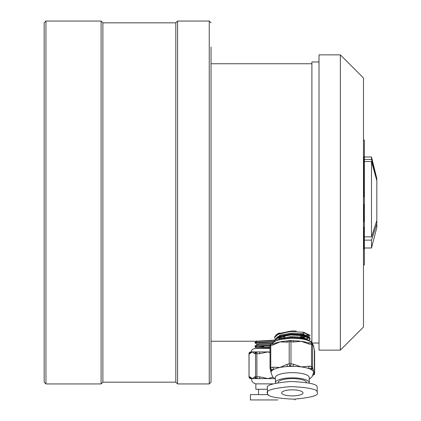 <?xml version="1.0" encoding="UTF-8"?>
<svg xmlns="http://www.w3.org/2000/svg" width="421" height="421" viewBox="0 0 421 421"><rect width="100%" height="100%" fill="white"/><g stroke="black" fill="none" stroke-linecap="round" stroke-linejoin="round"><path stroke-width="0.63" d="M275.755 334.932L292.332 330.895L296.3 331.069M278.786 337.147L283.928 337.974M256.899 341.326L256.899 341.036L255.9 341.157M177.588 21.05L177.588 383.941L209.253 383.941L209.253 21.05L177.588 21.05L175.81 22.829L175.81 382.163L102.877 382.163L101.098 383.941L101.098 21.05L45.952 21.05L45.952 383.941L44.173 382.163L44.173 22.829L45.952 21.05M44.173 213.168L44.173 328.812M311.898 342.873L311.898 61.966L319.013 61.966M340.357 350.14L363.481 327.017L363.481 77.974L340.357 54.851L319.013 54.851L319.013 350.14L340.357 350.14L340.357 54.851M211.032 46.947L211.032 382.163L209.253 383.941M102.877 382.163L102.877 22.829L101.098 21.05M211.032 324.244L211.032 332.695M363.481 264.935L364.37 264.935L364.37 140.056L363.481 140.056M44.173 76.175L44.173 191.823M44.173 69.181L44.173 74.517M44.173 330.469L44.173 335.805M255.173 341.247L274.56 340.115M302.057 332.001L308.63 334.711L309.477 337.479M309.24 337.705L307.819 338.463M363.481 175.994L363.839 175.994L363.839 161.127L363.481 161.127M363.839 161.127L363.839 157.086M363.839 167.911L363.481 167.911M363.481 196.891L363.839 196.891L363.839 185.914L363.481 185.914M363.839 185.914L363.839 176.657M363.839 193.36L363.481 193.36M363.839 221.588L363.839 209.211L363.481 209.211M363.839 210.111L363.481 210.111M363.839 213.473L363.481 213.473M363.839 209.211L363.839 204.395L363.481 204.395M363.839 204.395L363.481 204.311M363.839 206.932L363.481 206.932M363.481 249.121L363.839 249.121L363.839 228.108L363.481 228.108M363.839 228.108L363.839 227.187L363.481 227.187M363.839 242.164L363.481 242.164M301.647 337.884L307.193 336.647M307.972 336.1L308.34 335.274L307.804 334.158M293.321 395.898A10.672 3.031 180 0 0 302.999 392.877A10.672 3.031 180 0 0 291.337 389.862A10.672 3.031 180 0 0 281.654 392.877A10.672 3.031 180 0 0 293.321 395.898M286.69 340.978L287.622 340.852A1.779 0.984 78.6 0 0 286.943 342.189L279.986 341.884L273.024 344.988A1.779 0.984 -101.4 0 1 273.703 343.657L275.239 343.194A21.345 6.062 -0 0 1 279.986 341.884A21.345 6.062 -0 0 1 286.69 340.978A21.345 6.062 -0 0 1 287.443 340.926M317.176 392.393C317.866 389.388 309.077 387.452 290.806 386.578C273.124 388.151 265.351 390.414 267.482 393.367C266.793 396.372 275.581 398.308 293.853 399.182C311.535 397.608 319.307 395.345 317.176 392.393L317.176 387.278C317.866 384.273 309.077 382.331 290.806 381.463C273.124 383.036 265.351 385.294 267.482 388.246M267.435 387.862L267.482 393.367M306.551 382.521A14.23 4.042 180 0 0 291.006 378.621A14.23 4.042 180 0 0 278.097 382.636M309.172 383.042A16.898 4.799 180 0 0 309.23 382.647A16.898 4.799 180 0 0 290.758 377.869A16.898 4.799 180 0 0 275.429 382.647A16.898 4.799 180 0 0 275.529 383.168M275.429 382.647L275.429 377.458A16.898 4.799 -0 0 1 290.758 372.68A16.898 4.799 -0 0 1 309.23 377.458L309.23 382.647M309.23 379.116L312.029 376.848L313.677 372.411A21.345 6.062 180 0 0 313.582 371.848A21.345 6.062 180 0 0 311.019 369.485A21.345 6.062 180 0 0 308.251 368.375A21.345 6.062 180 0 0 301.241 366.901A21.345 6.062 180 0 0 292.742 366.349A21.345 6.062 180 0 0 290.348 366.375A21.345 6.062 180 0 0 287.975 366.475A21.345 6.062 180 0 0 279.986 367.465A21.345 6.062 180 0 0 274.055 369.28A21.345 6.062 180 0 0 272.055 370.517A21.345 6.062 180 0 0 270.982 372.411L272.629 376.853L275.429 379.116M290.679 331.138L277.565 333.827L274.539 336.974L275.181 338.889M310.119 335.695L310.04 335.274L303.683 332.28L290.679 331.564L278.639 333.795L274.539 337.4M309.109 340.594L310.119 339.105L310.04 338.258L308.098 336.6L303.683 335.263L290.679 334.548L278.639 336.779L277.565 337.237L274.539 340.384L256.931 341.305L254.973 342.452L255 342.931L256.926 344.046M274.55 340.594L274.829 341.384M310.119 339.105L310.04 338.684L303.683 335.69L290.679 334.974L278.639 337.205L274.539 340.81L274.666 341.473M308.788 340.378L310.098 338.889M309.935 341.442L308.098 340.01L303.683 338.673L290.679 337.958L283.401 338.858M273.703 343.657L271.445 344.11A1.779 0.984 78.6 0 0 270.766 345.441L270.766 367.617A1.779 0.984 78.6 0 0 271.798 369.733L274.055 369.28A1.779 0.984 -101.4 0 1 273.024 367.159L279.986 367.465L286.943 364.36A1.779 0.984 78.6 0 0 287.975 366.475L290.232 366.023A1.779 0.984 78.6 0 1 289.201 363.907L289.201 341.731L286.943 342.189M293.121 340.768A21.345 6.062 -0 0 1 294.021 340.784A21.345 6.062 -0 0 1 301.241 341.32A21.345 6.062 -0 0 1 307.025 342.431L308.477 342.731A1.779 0.71 97.4 0 1 308.993 344.036L301.241 341.32L293.49 342.015A1.779 0.71 -82.6 0 0 292.974 340.71L290.464 340.378A1.779 0.71 97.4 0 1 290.974 341.684A1.779 0.505 180 0 0 290.064 341.642A1.779 0.505 180 0 0 289.201 341.731A1.779 0.984 78.6 0 1 289.88 340.4L287.622 340.852M286.943 364.36L289.201 363.907A1.779 0.505 -0 0 1 290.064 363.812A1.779 0.505 -0 0 1 290.974 363.86A1.779 0.71 97.4 0 1 290.232 366.023L292.742 366.349A1.779 0.71 -82.6 0 0 293.49 364.186L301.241 366.901L308.993 366.207A1.779 0.71 97.4 0 1 308.251 368.375L310.761 368.701A1.779 0.71 97.4 0 0 311.503 366.538L311.503 344.362L308.993 344.036M312.698 345.015A21.345 6.062 -0 0 1 313.582 346.267A21.345 6.062 -0 0 1 313.65 346.546L314.292 349.877A1.779 1.7 161.8 0 1 314.376 350.383L313.582 346.267L312.792 345.557A1.779 1.7 -18.2 0 0 312.708 345.052L312.45 344.267A1.779 1.7 161.8 0 1 312.535 344.778L312.535 366.949L313.582 371.848L314.376 372.559A1.779 1.7 161.8 0 1 313.466 374.069M300.726 337.747L300.726 335.232M283.928 338.752L283.928 338.358M283.928 337.505L283.928 335.769M284.785 338.6L284.785 338.179M284.785 337.326L284.785 335.616M300.726 336.621L304.488 335.858M305.257 335.621L307.83 334.185M278.223 337.374L282.328 339.031M305.651 338.889L308.098 337.184M308.183 336.642L302.457 333.769L290.858 333.174L280.118 335.211L276.629 337.737M276.523 338.889L277.476 340.242M308.183 340.052L302.457 337.179L290.858 336.584L280.118 338.621L277.223 340.326M300.726 334.058L305.388 333.016M281.628 336.274L283.928 336.863M300.726 337.474L305.92 336.226M307.341 335.479L308.172 334.39M279.281 333.011L277.565 333.827M277.102 334.49L276.465 335.905M277.497 337.7L280.533 339.315M307.341 338.889L308.193 337.61L307.988 336.974M307.151 336.205L302.457 334.621L290.858 334.027L280.118 336.063L277.565 337.237M307.151 339.615L302.457 338.031L290.858 337.437L280.049 339.5M308.993 366.207L311.503 366.538A1.779 0.505 -0 0 1 312.535 366.949A1.779 1.7 161.8 0 1 310.761 368.701L311.019 369.485A1.779 1.7 -18.2 0 0 312.792 367.733M271.003 372.69L270.361 369.364A1.779 1.7 -18.2 0 0 272.055 370.517L271.798 369.733A1.779 1.7 -18.2 0 1 270.024 368.075A1.779 0.505 -0 0 1 270.019 368.028A1.779 0.505 -0 0 1 270.766 367.617L273.024 367.159M312.45 344.267A1.779 1.779 0 0 0 310.993 343.057A1.779 0.71 97.4 0 1 311.503 344.362A1.779 0.505 180 0 1 312.535 344.778L312.792 345.557M290.232 340.436A1.779 0.984 78.6 0 0 289.88 340.4A1.779 1.779 0 0 1 290.464 340.378A1.779 0.71 97.4 0 0 290.232 340.436M251.563 351.919L251.416 351.919C252.216 350.83 249.858 350.272 254.973 348.362L270.019 348.362M251.416 351.919L270.019 351.919M268.288 394.614L250.406 394.614L250.406 399.95L277.844 399.95M267.435 389.278L255.863 389.278L255.863 383.868L272.976 383.868M274.592 378.605L251.416 378.605C251.621 381.437 253.105 383.189 255.863 383.868M274.613 341.505L255 342.42M273.866 341.973L254.973 342.899M270.14 345.204L255 345.978L255 346.488L256.994 347.504M270.029 345.652L254.973 346.457M256.326 346.23L263.762 346.599M255.442 348.362L255.442 346.741M251.4 378.595A1.779 1.705 -90 0 1 249.858 376.827L252.326 378.605L254.794 376.827L255.594 376.827L255.594 353.698L256.894 353.698A1.779 0.405 90 0 1 257.299 351.919A1.779 1.705 90 0 0 255.594 353.698L254.794 353.698A1.779 1.705 90 0 1 256.5 351.919L259.994 351.919A1.779 0.405 -90 0 0 259.589 353.698L256.894 353.698L256.894 376.827L259.589 376.827L267.893 378.605L272.94 377.211M259.589 376.827A1.779 0.405 -90 0 0 259.994 378.605L256.5 378.605A1.779 1.705 90 0 1 254.794 376.827M254.794 353.698L252.326 351.919L249.858 353.698A1.779 1.705 -90 0 1 251.4 351.93M270.019 352.566L267.893 351.919L259.589 353.698M263.762 347.02L263.762 345.862M272.513 343.131L259.283 343.694L256.899 344.01L256.899 344.899M270.019 346.778L256.926 347.604M271.771 344.046L259.283 344.583L256.931 344.862L255 345.978M270.019 347.667L257.105 348.362M255.594 376.827A1.779 1.705 90 0 0 257.299 378.605A1.779 0.405 90 0 1 256.894 376.827L255.594 376.827M249.858 353.698L248.985 353.698A1.779 1.779 0 0 1 250.763 351.919A1.779 1.705 90 0 0 249.058 353.698L249.058 376.827A1.779 1.705 90 0 0 250.763 378.605A1.779 1.779 0 0 1 248.985 376.827L249.858 376.827M364.37 240.128L371.49 240.128L371.49 247.99L376.827 227.398L376.827 178.593L371.49 159.501L364.37 159.501M376.827 220.499L371.49 236.876L371.49 161.543L376.827 180.63M371.49 236.876L364.37 236.876M371.49 159.501L371.49 157.001L364.37 157.001M376.827 178.593L371.49 157.001M371.49 240.128L376.827 223.751M364.37 161.543L371.49 161.543M293.49 342.015L290.974 341.684L290.974 363.86L293.49 364.186M270.024 367.98L270.024 345.904A1.779 0.505 180 0 1 270.019 345.857L270.019 368.028A1.779 1.779 0 0 0 270.108 368.58L270.361 369.364M273.024 344.988L270.766 345.441A1.779 0.505 180 0 0 270.019 345.857A1.779 1.779 0 0 1 271.445 344.11M314.376 372.559L314.376 350.383M314.629 351.261A1.779 0.505 180 0 0 314.64 351.214A1.779 0.505 180 0 0 314.629 351.167A1.779 1.7 161.8 0 0 314.55 350.656L314.292 349.877M313.124 375.064A1.779 1.7 161.8 0 0 314.629 373.338A1.779 0.505 -0 0 1 314.64 373.385A1.779 0.505 -0 0 1 314.629 373.443M249.027 376.827L248.985 353.698M312.045 343.026L319.013 343.026M175.81 22.829L102.877 22.829M311.898 63.745L211.032 63.745M311.898 341.247L309.809 341.247M257.105 341.247L211.032 341.247M101.098 383.941L45.952 383.941M363.481 156.449L363.839 156.449M363.481 176.467L363.839 176.467M363.481 221.725L363.839 221.725M209.253 21.05L211.032 22.829M175.81 382.163L177.588 383.941M313.677 346.83C312.929 343.525 311.303 341.536 308.788 340.868C305.341 339.142 299.273 338.268 290.585 338.242L279.96 339.521L276.008 340.805L272.866 342.773L271.808 344.036M274.539 340.384L274.539 340.81M308.193 336.758L308.193 337.61M306.441 335.811L308.098 336.6M306.441 339.221L308.098 340.01M314.55 350.656A1.779 1.779 0 0 1 314.64 351.214L314.64 373.385A1.779 1.779 0 0 1 313.213 375.132M310.993 343.057L308.477 342.731M294.021 340.784L292.974 340.71M295.116 399.15L295.116 399.95M258.531 394.614L258.531 389.278M256.899 347.567L256.899 348.456M371.49 247.99L364.37 247.99"/></g></svg>
